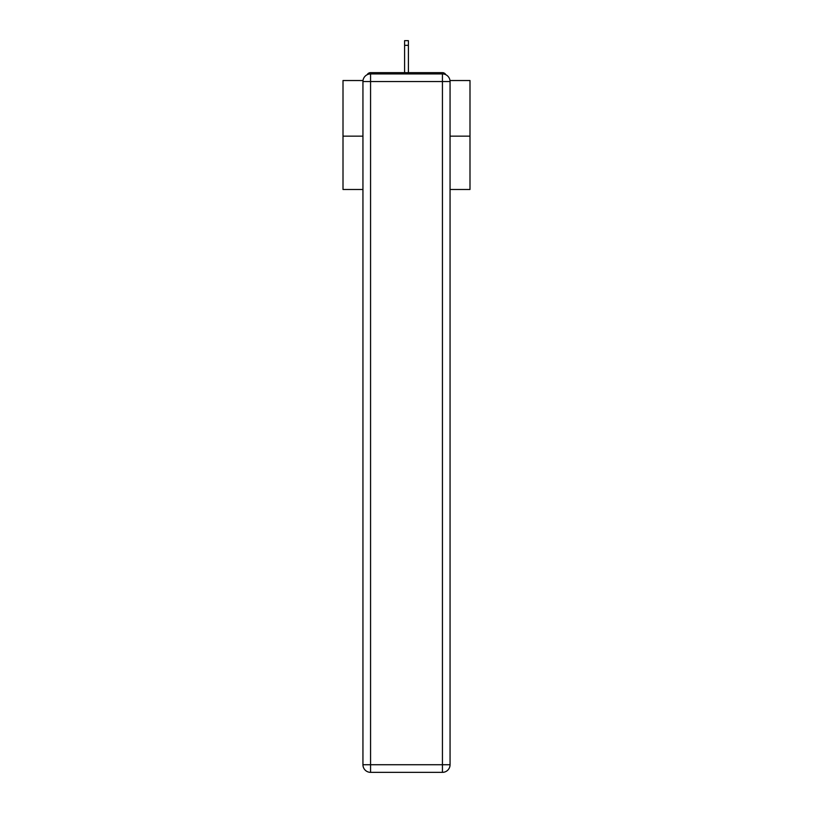 <?xml version="1.0" encoding="UTF-8"?>
<svg xmlns="http://www.w3.org/2000/svg" width="813" height="813" viewBox="0 0 813 813"><rect width="100%" height="100%" fill="white"/><g stroke="black" fill="none" stroke-linecap="round" stroke-linejoin="round"><path stroke-width="1.22" d="M449.985 80.528L469.995 80.528L469.995 189.48L450.056 189.48M362.944 136.147L343.005 136.147L343.005 189.48L362.944 189.48M343.005 136.147L343.005 80.528L363.015 80.528M469.995 136.147L450.056 136.147M445.819 74.715A3.811 3.811 0 0 0 442.435 72.652L370.565 72.652A3.811 3.811 0 0 0 367.181 74.715M442.435 72.652L426.307 72.652M386.693 72.652L370.565 72.652M370.565 73.922L442.435 73.922A7.622 7.622 0 0 1 450.056 81.544L450.056 764.728A7.622 7.622 0 0 1 442.435 772.35L370.565 772.35L370.565 764.728L442.435 764.728L442.435 81.544L370.565 81.544L370.565 764.728L362.944 764.728L362.944 81.544L370.565 81.544L370.565 73.922A7.622 7.622 0 0 0 362.944 81.544A7.622 7.622 0 0 1 370.565 73.922M362.944 764.728A7.622 7.622 0 0 0 370.565 772.35A7.622 7.622 0 0 1 362.944 764.728M408.4 45.345L404.6 45.345L404.6 40.65L408.4 40.65L408.4 72.652M404.6 45.345L404.6 72.652M442.435 772.35A7.622 7.622 0 0 0 450.056 764.728L442.435 764.728L442.435 772.35M450.056 81.544A7.622 7.622 0 0 0 442.435 73.922L442.435 81.544L450.056 81.544"/></g></svg>
